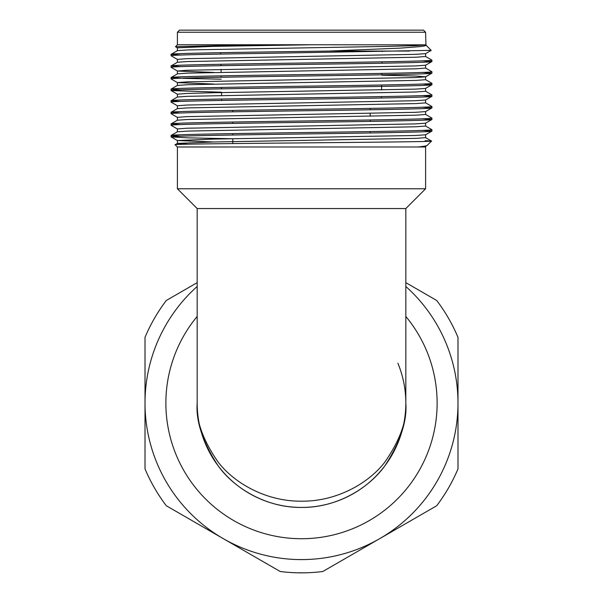 <?xml version="1.0" encoding="UTF-8"?>
<svg xmlns="http://www.w3.org/2000/svg" width="603" height="603" viewBox="0 0 603 603"><rect width="100%" height="100%" fill="white"/><g stroke="black" fill="none" stroke-linecap="round" stroke-linejoin="round"><path stroke-width="0.9" d="M197.173 286.47A156.486 156.486 0 0 0 379.739 538.63A156.486 156.486 0 0 0 405.827 286.47M405.827 282.649L436.693 300.467A169.744 169.744 0 0 1 457.986 337.348L457.986 468.87A169.744 169.744 0 0 1 436.693 505.751L322.793 571.508A169.744 169.744 0 0 1 280.207 571.508L166.307 505.751A169.744 169.744 0 0 1 145.014 468.87L145.014 337.348A169.744 169.744 0 0 1 166.307 300.467L197.173 282.649M303.55 572.835L297.324 572.797M197.173 316.447A135.622 135.622 0 0 0 347.569 530.663A135.622 135.622 0 0 0 405.827 316.447M197.173 208.548L197.173 403.106A104.327 104.327 0 0 0 301.5 507.432A104.327 104.327 0 0 0 405.827 403.106C407.213 421.241 400.264 442.105 384.963 465.704C368.953 488.106 336.911 507.847 301.5 507.432C266.089 507.847 234.047 488.106 218.037 465.704C202.736 442.105 195.787 421.241 197.173 403.106C195.787 420.155 202.736 439.768 218.037 461.951C234.047 483.011 266.089 501.56 301.5 501.176C336.911 501.56 368.953 483.011 384.963 461.951C400.264 439.768 407.213 420.155 405.827 403.106L405.827 208.548L197.173 208.548L177.403 188.769L425.597 188.769L425.597 146.981L177.403 146.996L177.403 188.769M187.85 144.2L177.403 143.431L177.403 140.537L213.748 141.984M417.841 146.989C422.839 146.544 425.952 146.024 427.173 145.421L431.529 141.064C438.66 142.27 166.639 143.491 175.149 144.735L177.44 143.393L213.748 141.984L416.145 138.366L425.597 137.635L425.597 134.74M180.478 136.188L171.131 135.441L177.44 131.801L187.465 131.092L416.145 126.773L425.597 126.05L425.597 123.148M180.478 124.595L171.131 123.856L177.44 120.208L187.465 119.5L416.145 115.181L425.597 114.457L425.597 111.555M180.478 113.01L171.131 112.264L177.44 108.615L187.465 107.907L416.145 103.588L425.597 102.864L425.597 99.962M180.478 101.417L171.131 100.671L177.44 97.023L187.465 96.322L416.145 91.995L425.597 91.272L425.597 88.377M180.478 89.824L171.131 89.078L177.44 85.43L187.465 84.729L416.145 80.403L425.597 79.679L425.597 76.785L416.145 76.061L381.842 75.187M221.241 79.197L184.397 78.375L171.094 77.531L177.44 73.845L187.465 73.136L416.145 68.81L425.597 68.086L425.597 65.192M180.478 66.639L171.131 65.893L177.44 62.252L187.465 61.544L416.145 57.225L425.597 56.494L425.597 53.599M180.478 55.046L171.131 54.308L177.44 50.66L187.465 49.951L389.252 46.356L416.145 45.632L425.597 44.841L312.007 44.758L213.748 46.356L177.403 47.803L177.403 50.705M431.205 50.358L263.534 53.396C209.256 54.195 170.536 54.963 171.094 55.755L171.094 54.345C168.154 53.26 251.911 52.129 329.05 51.059L400.166 48.127L419.997 46.619C424.942 45.971 426.932 45.466 425.959 45.119L431.198 50.388L425.56 53.644L415.535 54.345L186.855 58.672L177.403 59.395L177.403 62.29M422.522 60.843L431.869 61.589L425.56 65.237L415.535 65.938L186.855 70.265L177.44 71.033L213.748 72.435M422.522 72.435L431.869 73.182L425.56 76.822L415.535 77.531L186.855 81.857L177.403 82.581L177.403 85.475M171.094 78.933L171.094 77.531C169.27 76.566 231.861 75.594 301.5 74.629C371.139 73.672 433.73 72.692 431.906 71.734L431.906 73.136C433.73 74.101 371.139 75.073 301.5 76.038C231.861 76.996 169.27 77.975 171.094 78.933L177.44 82.619L213.748 84.028M422.522 84.028L431.869 84.774L425.56 88.415L415.535 89.123L213.748 92.719L186.855 93.442L177.44 94.211L171.131 90.571L221.505 92.199M422.522 95.621L431.869 96.367L425.56 100.008L415.535 100.716L186.855 105.035L177.403 105.759L177.403 108.661M422.522 107.213L431.869 107.952L425.56 111.6L415.535 112.309L186.855 116.628L177.403 117.351L177.403 120.253M422.522 118.799L431.869 119.545L425.56 123.193L415.535 123.894L186.855 128.22L177.403 128.944L177.403 131.846M422.522 130.391L431.869 131.137L425.56 134.786L415.535 135.487L213.748 139.089L177.403 140.537M427.173 145.421L425.56 146.378L418.459 146.966M425.123 140.687L431.529 141.064L425.56 137.597M171.094 136.896L171.094 135.487C169.27 134.522 231.861 133.549 301.5 132.585C371.139 131.627 433.73 130.647 431.906 129.69L431.906 131.1C433.73 132.057 371.139 133.037 301.5 133.994C231.861 134.959 169.27 135.931 171.094 136.896L188.204 137.853L231.854 138.743M177.403 32.238L179.49 30.15L423.51 30.15L425.597 32.238L177.403 32.238L177.403 44.758L312.007 44.758L216.447 45.722L175.473 46.687L177.44 47.848M171.094 55.755L177.44 59.441M171.094 67.34L171.094 65.938C169.27 64.973 231.861 64.001 301.5 63.036C371.139 62.079 433.73 61.099 431.906 60.142L431.906 61.551C433.73 62.508 371.139 63.481 301.5 64.446C231.861 65.41 169.27 66.383 171.094 67.34L177.44 71.033M171.094 90.525L171.094 89.116C169.27 88.159 231.861 87.186 301.5 86.221C371.139 85.257 433.73 84.284 431.906 83.327L431.906 84.729C433.73 85.694 371.139 86.666 301.5 87.631C231.861 88.588 169.27 89.568 171.094 90.525L171.131 90.571M171.094 102.118L171.094 100.709C169.27 99.751 231.861 98.771 301.5 97.814C371.139 96.849 433.73 95.877 431.906 94.912L431.906 96.322C433.73 97.287 371.139 98.259 301.5 99.224C231.861 100.181 169.27 101.153 171.094 102.118L177.44 105.804M171.094 113.711L171.094 112.301C169.27 111.344 231.861 110.364 301.5 109.407C371.139 108.442 433.73 107.47 431.906 106.505L431.906 107.914C433.73 108.872 371.139 109.852 301.5 110.809C231.861 111.774 169.27 112.746 171.094 113.711L177.44 117.397M171.094 125.303L171.094 123.894C169.27 122.937 231.861 121.957 301.5 120.999C371.139 120.035 433.73 119.062 431.906 118.098L431.906 119.507C433.73 120.464 371.139 121.444 301.5 122.401C231.861 123.366 169.27 124.339 171.094 125.303L177.44 128.989M425.597 32.238L425.959 45.119M431.906 129.69L425.56 126.004M431.906 118.098L425.56 114.412M431.906 106.505L425.56 102.819M431.906 94.912L425.56 91.226M431.906 83.327L425.56 79.634M431.906 71.734L425.56 68.049M431.906 60.142L425.56 56.456M409.482 51.059L329.05 51.059M221.678 100.445L221.648 99.035M221.572 95.47L221.512 92.568M221.437 88.852L221.407 87.45M221.203 77.267L221.173 75.865M221.097 72.292L221.037 69.398M220.962 65.682L220.932 64.272M220.728 54.097L220.698 52.687M370.182 109.784L370.182 108.389L369.104 108.389L381.164 108.186M370.182 113.364L370.182 116.266M370.182 119.967L370.182 121.376M370.182 131.56L370.182 132.962M425.597 146.333L425.597 188.769L405.827 208.548M177.403 97.068L177.403 94.174M177.403 73.883L177.403 70.988M177.403 146.996L175.149 144.735M171.131 136.934L177.44 140.582M177.403 44.758L175.473 46.687M381.375 97.995L381.405 96.593M381.541 89.975L381.639 84.993M381.85 74.802L381.88 73.4M382.091 63.209L382.114 61.8M382.325 51.617L382.34 51.059M232.818 110.432L232.818 111.841M232.818 122.025L232.818 123.434M232.818 133.617L232.818 135.027M232.818 138.728L232.818 143.574M397.882 363.187C403.181 376.129 405.827 389.44 405.827 403.106"/></g></svg>
